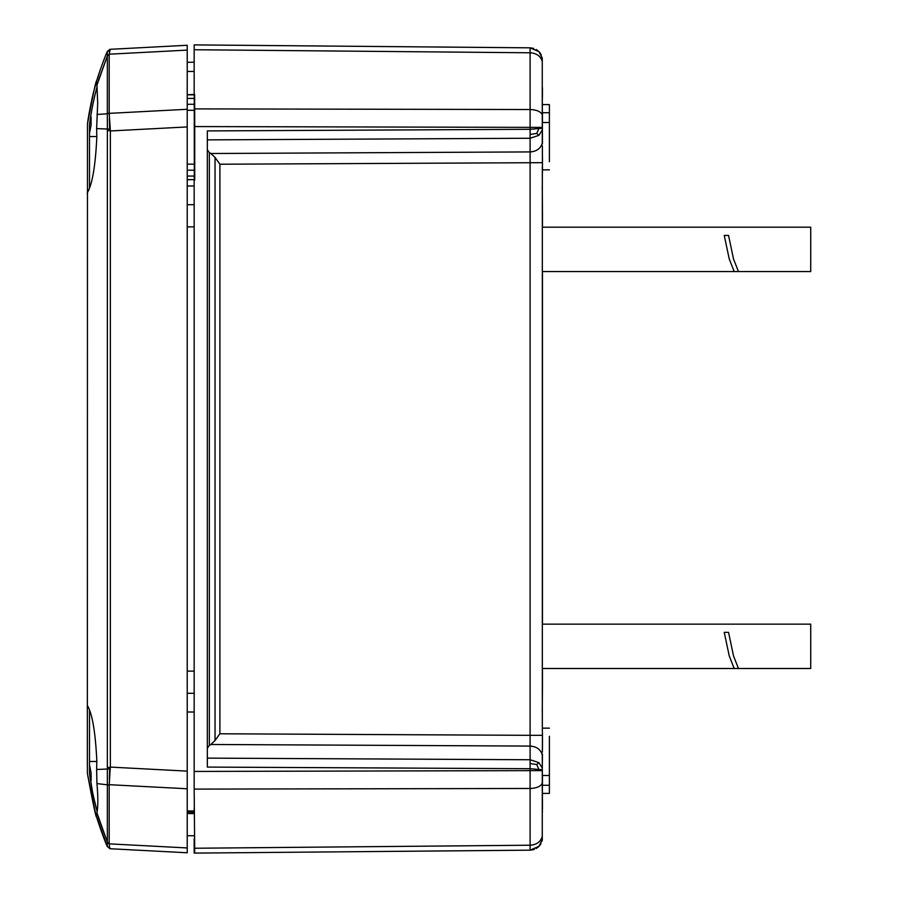 <?xml version="1.0" encoding="UTF-8"?>
<svg xmlns="http://www.w3.org/2000/svg" width="898" height="898" viewBox="0 0 898 898"><rect width="100%" height="100%" fill="white"/><g stroke="black" fill="none" stroke-linecap="round" stroke-linejoin="round"><path stroke-width="1.35" d="M194.271 98.421L187.233 98.421M194.294 104.28L187.233 104.28M187.233 110.308L194.294 110.308M194.294 164.154L187.233 164.154M187.233 170.193L194.294 170.193M194.271 176.053L187.233 176.053M92.236 107.681L93.706 100.52M95.345 93.504L97.175 86.489A277.257 277.257 0 0 0 89.508 124.755L91.102 117.144L91.102 124.979L89.508 133.106L89.508 125.271M89.508 187.727L89.508 133.106M89.508 772.751L89.508 764.905L91.102 773.032L91.102 780.878L89.508 773.257A277.257 277.257 0 0 0 97.175 811.545L93.819 798.008M92.258 790.476L89.598 774.009M89.508 710.374L89.508 761.47L96.827 761.47M89.508 764.905L89.508 761.47M542.471 688.261L542.471 668.505L734.182 668.505L729.232 655.866L724.237 632.36L728.547 632.36L733.498 655.877L738.459 668.505L810.714 668.505L810.714 624.144L542.471 624.144L542.471 271.555L734.182 271.555L729.232 258.916L724.237 235.422L728.547 235.422L733.498 258.927L738.459 271.555L810.714 271.555L810.714 227.194L542.471 227.194L542.471 212.153M542.471 686.577L542.471 685.657M542.471 803.272L542.257 812.14M542.269 754.073L542.471 809.008M542.414 811.197L542.358 812.14M542.235 839.866L538.856 846.477L530.101 850.17L538.991 846.331L542.257 839.944L542.28 769.754L530.101 768.699L530.112 763.536L536.712 764.58L538.856 769.294M539.126 846.197L542.257 839.944M207.337 852.988L530.101 850.17L194.17 853.1L530.101 850.17L538.856 846.477L536.241 848.487M194.17 185.965L194.17 693.335L187.233 693.278M187.233 179.622L194.237 179.622L194.294 173.909L194.237 94.829L187.233 94.829M194.237 179.622L187.233 179.746M187.233 186.009L194.159 185.965M194.17 712.035L187.233 711.991M194.17 693.335L194.17 710.834M194.17 716.559L194.17 771.696M194.17 808.705L194.17 811.006L187.233 810.928M194.17 835.769L187.233 835.712L187.233 838.9M194.597 838.676L194.17 789.106L530.101 788.478L530.101 845.22L194.686 848.251L194.597 838.676L194.731 853.1M194.17 853.1L194.17 838.676M187.233 59.156L187.233 62.288L194.17 62.231L194.17 59.324M194.17 179.746L194.17 789.106M194.17 94.47L194.17 49.738L530.101 52.78L530.101 109.522L194.686 108.894L194.597 94.47L187.233 94.717M538.856 128.706L536.712 133.42L530.112 134.464L530.101 129.301L542.28 128.246L542.257 114.776C540.641 111.532 536.589 109.781 530.101 109.522L530.101 127.37L194.731 126.562L194.686 108.894M194.731 126.562L194.731 180.105M194.17 771.438L530.101 770.63L530.101 788.478C536.589 788.22 540.641 786.468 542.257 783.224M542.257 58.056L538.991 51.669L542.257 58.044L542.257 114.776M538.991 51.669L530.101 47.83L538.856 51.523L530.101 47.83L194.731 44.9M542.235 58.134L538.856 51.523L541.258 54.969M542.28 58.112L538.856 51.523L536.241 49.513M207.337 45.012L530.101 47.83L194.17 44.9L194.17 49.738M542.257 127.37L530.101 127.37L530.101 129.301L207.337 130.917L207.337 767.083L207.337 758.125L530.101 759.742L538.856 762.615L542.257 768.003L542.28 769.754M542.28 128.246L542.269 129.997L538.856 135.385L536.712 133.42M538.991 846.331L542.28 839.888L542.257 825.902M530.112 134.464L530.101 138.258L207.337 139.875M207.337 149.753L209.346 152.604L209.346 745.396L207.337 748.247M209.346 745.396L210.895 744.487L530.101 746.081L530.112 763.536M542.471 754.073L542.257 768.003M542.471 749.426L542.471 732.667L542.358 752.198M542.471 793.405L549.396 793.405L549.396 736.27M542.257 73.378L542.257 68.708M542.471 88.071L542.471 94.75L542.257 85.86M542.269 129.997L542.269 143.927M542.358 145.802L542.471 165.344L542.471 162.673L219.898 164.222L215.037 157.453L215.037 740.547L210.895 744.487M542.257 88.958L542.471 143.927M549.396 161.73L549.396 104.595L542.471 104.595M538.856 762.615L536.712 764.58M538.856 135.385L530.101 138.258L530.101 151.919L210.895 153.513L209.346 152.604M210.895 153.513L215.037 157.453M542.471 779.543L542.257 786.536M542.471 785.975L542.471 775.479L549.396 775.479M542.257 712.507L542.471 684.411M549.396 122.521L542.471 122.521L542.471 112.026M549.396 112.721L542.471 112.721L542.471 118.457M219.898 164.222L219.898 733.778L215.037 740.547M542.325 731.735L542.325 166.265M549.396 169.857L542.471 169.857L542.471 172.798L542.471 166.253M542.471 94.66L542.257 101.654M542.257 185.493L542.471 213.589M542.471 157.767L542.471 162.942M187.233 50.108L109.186 54.194L187.233 50.108L187.233 45.27L187.233 771.124L110.364 767.094L110.364 130.962L109.186 113.013L107.333 113.765L107.345 51.433L109.623 49.457L110.297 49.3L109.186 54.194L109.186 113.013M110.297 848.745L187.233 852.774L110.162 848.733L107.356 846.646L110.297 848.745L109.623 848.599L109.186 843.851L187.233 847.948L187.233 852.774L187.233 771.124M120.871 48.75L187.233 45.27L110.297 49.3L107.289 51.815M109.354 51.714L110.196 49.311M109.354 118.446L109.623 129.11L96.636 128.594L97.691 103.023L96.95 85.231L107.333 55.957L109.186 54.408M109.623 129.11L110.263 130.637L107.356 130.637L107.333 113.765L96.95 114.484M109.354 846.343L110.162 848.733L107.345 846.612L107.356 130.637M107.356 767.408L110.297 767.408L109.186 785.043L96.95 783.572L96.636 769.463L109.623 768.946L110.364 767.094M109.354 779.61L109.623 768.946M96.95 783.572C98.118 796.964 98.118 806.718 96.95 812.813L107.333 842.088L109.186 843.851M109.186 843.637L109.186 785.043M96.95 85.231L96.636 81.146C97.085 78.597 105.324 55.182 107.345 51.433L106.884 52.522M87.465 124.036C88.453 114.899 93.19 92.584 94.088 90.283L96.636 81.146C96.288 79.103 93.224 93.392 87.476 124.025L87.353 765.96M96.636 81.146L100.453 69.303M96.636 128.594L96.827 137.091C95.435 165.962 92.281 184.505 87.353 192.711L87.297 194.002M96.636 769.463L96.827 760.965C95.435 732.083 92.27 713.584 87.353 705.458L87.398 773.481C93.156 804.417 96.243 818.886 96.636 816.899L106.884 845.523M95.469 812.847L96.827 817.539L96.95 812.813M96.827 817.539L96.636 816.899C97.085 819.447 105.324 842.863 107.345 846.612L107.345 846.601M98.365 817.483L107.333 842.088M98.376 80.573L107.333 55.957M87.398 773.481L95.435 812.712M87.353 705.458L87.353 704.066M96.827 136.541L89.508 136.541M194.17 204.665L187.233 204.722M194.17 813.588L187.233 813.532M187.233 812.061L194.17 812.219M194.17 226.846L187.233 226.902M194.17 671.154L187.233 671.098M542.257 770.63L530.101 770.63L530.101 768.699L207.337 767.083M533.715 849.609L530.101 850.17L530.101 845.22C536.589 844.782 540.641 841.864 542.257 836.465M542.257 61.535C540.641 56.136 536.589 53.218 530.101 52.78L530.101 47.83L533.715 48.391M542.471 785.279L549.396 785.279M219.898 733.778L530.101 735.327L530.101 746.081C536.566 746.507 540.618 749.437 542.257 754.87M542.257 143.13C540.618 148.563 536.566 151.493 530.101 151.919L530.101 735.327L542.471 735.327M187.233 109.275L109.186 113.361M187.233 126.932L110.364 130.962M187.233 788.77L109.186 784.684M738.459 271.555L734.182 271.555M738.459 668.505L734.182 668.505M187.233 71.481L194.17 71.413M539.305 845.995L537.734 847.476M530.101 850.17L534.344 849.385M542.28 839.877L541.977 841.157M539.563 845.703L540.933 843.693M549.396 728.143L542.471 728.143M539.563 52.297L540.933 54.307"/></g></svg>
